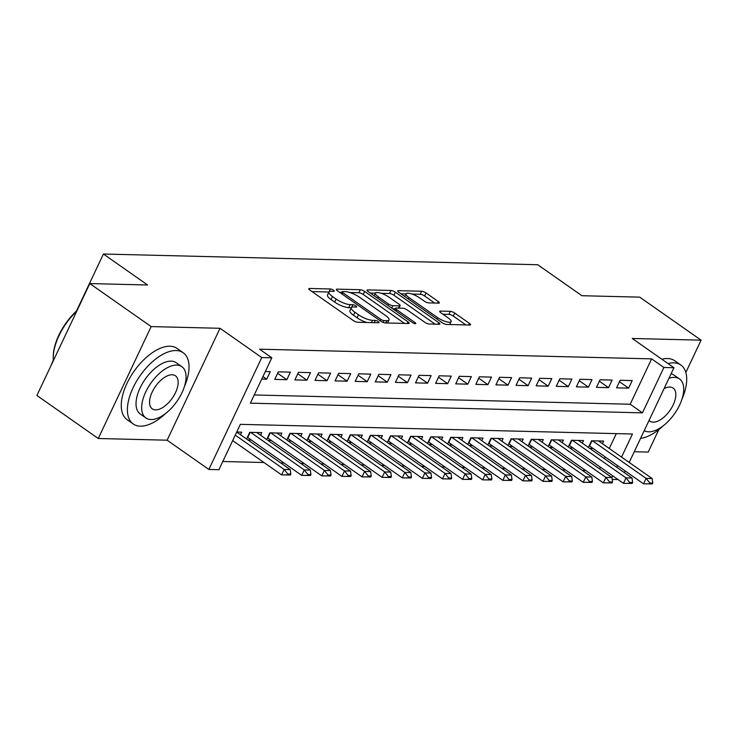 <?xml version="1.0" encoding="UTF-8"?>
<svg xmlns="http://www.w3.org/2000/svg" width="738" height="738" viewBox="0 0 738 738"><rect width="100%" height="100%" fill="white"/><g stroke="black" fill="none" stroke-linecap="round" stroke-linejoin="round"><path stroke-width="1.11" d="M351.334 307.718L348.705 307.654A10.932 3.017 25.3 0 1 334.674 302.091L331.067 299.554A10.932 3.017 25.3 0 1 327.497 295.043L328.927 292.017A10.932 3.017 25.3 0 1 331.094 291.279L333.816 291.353A2.389 0.655 25.3 0 0 334.286 291.187A2.389 0.655 25.3 0 0 333.511 290.2A2.389 0.655 25.3 0 0 330.44 288.982L309.471 288.466A3.413 0.941 25.3 0 0 308.788 288.696A3.413 0.941 25.3 0 0 309.905 290.108L353.271 320.513A3.413 0.941 25.3 0 0 357.653 322.257L378.631 322.774A2.389 0.655 25.3 0 0 379.101 322.607A2.389 0.655 25.3 0 0 378.317 321.62A2.389 0.655 25.3 0 0 375.255 320.403L372.542 320.338A10.932 3.017 25.3 0 1 358.511 314.775L354.904 312.239A10.932 3.017 25.3 0 1 351.334 307.728A10.932 3.017 25.3 0 1 353.502 306.99L356.223 307.063A2.389 0.655 25.3 0 0 356.694 306.897A2.389 0.655 25.3 0 0 355.919 305.91A2.389 0.655 25.3 0 0 352.847 304.693L350.135 304.628A10.932 3.017 25.3 0 1 336.104 299.065L332.497 296.528A10.932 3.017 25.3 0 1 328.927 292.017L312.017 291.593M438.658 303.152A3.413 0.941 25.3 0 0 439.341 302.921A3.413 0.941 25.3 0 0 438.224 301.51L426.057 292.977A3.413 0.941 25.3 0 0 421.675 291.242L398.382 290.661A3.413 0.941 25.3 0 0 397.708 290.892A3.413 0.941 25.3 0 0 398.815 292.303L442.191 322.709A3.413 0.941 25.3 0 0 446.573 324.452L469.857 325.024A3.413 0.941 25.3 0 0 470.54 324.794A3.413 0.941 25.3 0 0 469.423 323.382L454.728 313.078A3.413 0.941 25.3 0 0 450.346 311.344L440.374 311.095A3.413 0.941 25.3 0 0 439.7 311.325A3.413 0.941 25.3 0 0 440.817 312.737L448.104 317.847A9.142 2.518 25.3 0 1 451.084 321.62A9.142 2.518 25.3 0 1 445.89 321.602A9.142 2.518 25.3 0 1 437.542 317.58L408.99 297.571A9.142 2.518 25.3 0 1 406.011 293.789A9.142 2.518 25.3 0 1 411.204 293.807A9.142 2.518 25.3 0 1 419.553 297.829L424.313 301.159A3.413 0.941 25.3 0 0 428.695 302.903L438.658 303.152M254.25 394.959L630.187 404.239L651.636 358.871L663.905 367.478L673.96 367.727L629.191 462.44M89.796 283.567L151.161 326.593L98.265 438.501L36.9 395.476L89.796 283.567L147.609 284.997L103.421 254.02L537.744 264.739L581.922 295.717L639.735 297.146L701.1 340.172L632.235 338.474L673.96 367.727M98.265 438.501L167.129 440.199L220.035 328.29L151.161 326.593M220.035 328.29L261.759 357.552L271.815 357.801L250.366 403.16L642.457 412.846L663.905 367.478M651.636 358.871L259.536 349.194L271.815 357.801M364.673 291.464A3.413 0.941 25.3 0 0 360.292 289.72L336.998 289.148A3.413 0.941 25.3 0 0 336.325 289.379A3.413 0.941 25.3 0 0 337.441 290.79L380.808 321.196A3.413 0.941 25.3 0 0 385.19 322.93L408.483 323.512A3.413 0.941 25.3 0 0 409.156 323.281A3.413 0.941 25.3 0 0 408.04 321.869L364.673 291.464L363.244 294.48A3.413 0.941 25.3 0 0 358.862 292.746L349.877 292.525M367.69 289.905L390.983 290.477A3.413 0.941 25.3 0 1 395.365 292.22L438.732 322.626A3.413 0.941 25.3 0 1 439.848 324.037A3.413 0.941 25.3 0 1 439.165 324.268L429.202 324.019A3.413 0.941 25.3 0 1 424.82 322.285L407.228 309.951A3.413 0.941 25.3 0 0 402.847 308.216L396.232 308.05A3.413 0.941 25.3 0 0 395.559 308.281A3.413 0.941 25.3 0 0 396.675 309.692L414.987 322.524A2.389 0.655 25.3 0 1 415.762 323.512A2.389 0.655 25.3 0 1 414.405 323.512A2.389 0.655 25.3 0 1 412.219 322.46L368.133 291.547A3.413 0.941 25.3 0 1 367.017 290.135A3.413 0.941 25.3 0 1 367.69 289.905L367.266 290.809M634.246 451.739L648.204 452.08L658.813 429.636M685.833 372.459L701.1 340.172M589.727 448.381L593.084 448.464M569.616 447.883L572.983 447.966M549.515 447.385L552.873 447.468M529.404 446.887L532.762 446.97M509.303 446.389L512.661 446.472M489.193 445.89L492.55 445.973M469.082 445.401L472.44 445.484M448.981 444.903L452.339 444.986M428.87 444.405L432.228 444.488M408.76 443.907L412.118 443.99M388.658 443.409L392.016 443.492M368.548 442.911L371.906 442.994M348.437 442.422L351.795 442.505M328.336 441.924L331.694 442.007M308.226 441.425L311.584 441.509M288.115 440.927L291.473 441.01M268.014 440.429L271.372 440.512M247.903 439.931L251.261 440.014M261.75 379.083L266.713 379.203L270.283 371.638L265.329 371.518M290.394 372.136L278.327 371.841L274.757 379.397L286.824 379.701L290.394 372.136M310.504 372.635L298.438 372.339L294.868 379.895L306.925 380.199L310.504 372.635M330.606 373.133L318.548 372.828L314.969 380.393L327.035 380.688L330.606 373.133M350.716 373.631L338.65 373.327L335.08 380.891L347.146 381.186L350.716 373.631M370.827 374.12L358.76 373.825L355.19 381.389L367.247 381.684L370.827 374.12M390.928 374.618L378.871 374.323L375.291 381.887L387.358 382.183L390.928 374.618M411.038 375.116L398.972 374.821L395.402 382.376L407.468 382.681L411.038 375.116M431.149 375.614L419.083 375.319L415.503 382.874L427.57 383.179L431.149 375.614M451.25 376.112L439.193 375.808L435.614 383.373L447.68 383.668L451.25 376.112M471.361 376.611L459.294 376.306L455.724 383.871L467.791 384.166L471.361 376.611M491.471 377.1L479.405 376.804L475.825 384.369L487.892 384.664L491.471 377.1M511.572 377.598L499.515 377.303L495.936 384.867L508.002 385.162L511.572 377.598M531.683 378.096L519.617 377.801L516.046 385.356L528.113 385.66L531.683 378.096M551.793 378.594L539.727 378.299L536.148 385.854L548.214 386.159L551.793 378.594M571.895 379.092L559.838 378.788L556.258 386.352L568.325 386.647L571.895 379.092M592.005 379.59L579.939 379.286L576.369 386.85L588.435 387.146L592.005 379.59M612.116 380.079L600.049 379.784L596.47 387.349L608.536 387.644L612.116 380.079M616.581 387.847L628.647 388.142L632.217 380.577L620.16 380.282L616.581 387.847M222.793 461.499L263.946 462.514M280.698 462.929L284.056 463.012M300.809 463.427L304.167 463.51M320.91 463.925L324.268 464.008M341.021 464.414L344.378 464.497M361.131 464.912L364.489 464.995M381.232 465.41L384.59 465.494M401.343 465.909L404.701 465.992M421.453 466.407L424.811 466.49M441.555 466.905L444.913 466.988M461.665 467.394L465.023 467.477M481.776 467.892L485.134 467.975M501.877 468.39L505.235 468.473M521.987 468.888L525.345 468.971M542.098 469.386L545.456 469.469M562.199 469.885L565.557 469.968M582.31 470.374L585.668 470.457M599.616 468.916L600.428 467.209M604.45 458.695L605.252 456.988M609.274 448.483L616.304 433.621M240.468 434.719L241.695 432.136L236.732 432.007M246.584 439.009L249.739 432.33L261.805 432.625L260.579 435.217M266.686 439.507L269.84 432.828L281.907 433.123L280.68 435.715M286.796 440.005L289.951 433.326L302.017 433.621L300.79 436.213M306.907 440.494L310.061 433.824L322.119 434.119L320.901 436.712M327.008 440.992L330.163 434.313L342.229 434.617L341.002 437.21M347.118 441.49L350.273 434.811L362.34 435.116L361.113 437.699M367.229 441.988L370.384 435.309L382.441 435.604L381.223 438.197M387.33 442.486L390.485 435.807L402.551 436.103L401.324 438.695M407.441 442.984L410.596 436.306L422.662 436.601L421.435 439.193M427.551 443.473L430.706 436.804L442.763 437.099L441.545 439.691M447.652 443.972L450.807 437.293L462.874 437.597L461.647 440.189M467.763 444.47L470.918 437.791L482.984 438.095L481.757 440.678M487.864 444.968L491.028 438.289L503.085 438.584L501.868 441.176M507.975 445.466L511.13 438.787L523.196 439.082L521.969 441.675M528.085 445.964L531.24 439.285L543.306 439.58L542.079 442.173M548.186 446.453L551.351 439.783L563.408 440.079L562.19 442.671M568.297 446.951L571.452 440.272L583.518 440.577L582.291 443.169M588.407 447.449L591.562 440.771L603.629 441.075L602.402 443.658M103.421 254.02L76.484 311.012M53.33 359.987L50.784 366.103M618.047 479.562L612.189 479.414M621.553 457.09L632.457 434.018L240.357 424.341L218.918 469.7L208.863 469.46L261.759 357.552M167.129 440.199L208.863 469.46M625.169 470.955L624.357 472.661M611.894 477.523L612.697 475.807M616.719 467.302L617.531 465.595M630.187 404.239L642.457 412.846M266.713 379.203L262.94 376.555M286.824 379.701L277.654 373.271M306.925 380.199L297.765 373.769M327.035 380.688L317.866 374.267M347.146 381.186L337.976 374.766M367.247 381.684L358.087 375.255M387.358 382.183L378.188 375.753M407.468 382.681L398.299 376.251M427.57 383.179L418.409 376.749M447.68 383.668L438.51 377.247M467.791 384.166L458.621 377.745M487.892 384.664L478.731 378.234M508.002 385.162L498.833 378.732M528.113 385.66L518.943 379.231M548.214 386.159L539.054 379.729M568.325 386.647L559.155 380.227M588.435 387.146L579.265 380.725M608.536 387.644L599.376 381.214M628.647 388.142L619.477 381.712M351.334 307.728L349.904 310.753A10.932 3.017 25.3 0 0 353.474 315.264L354.904 312.239M366.638 322.478A10.932 3.017 25.3 0 1 357.081 317.801L353.474 315.264M404.498 323.41L363.244 294.48M341.786 292.322L339.554 292.266M342.543 291.565A2.389 0.655 25.3 0 0 342.072 291.722A2.389 0.655 25.3 0 0 342.847 292.718L380.919 319.406A2.389 0.655 25.3 0 0 383.991 320.624L386.85 320.689A10.932 3.017 25.3 0 0 389.018 319.96A10.932 3.017 25.3 0 0 385.457 315.44L359.434 297.202A10.932 3.017 25.3 0 0 345.412 291.639L342.543 291.565M387.588 322.995A10.932 3.017 25.3 0 0 387.588 322.986L389.018 319.96M370.245 293.032L375.421 293.152M381.149 293.3L389.553 293.503L390.983 290.477M435.189 324.166L393.935 295.246A3.413 0.941 25.3 0 0 389.553 293.503M388.981 297.156A9.142 2.518 25.3 0 0 380.633 293.134A9.142 2.518 25.3 0 0 375.439 293.115A9.142 2.518 25.3 0 0 378.419 296.897L388.483 303.945A3.413 0.941 25.3 0 0 392.865 305.68L399.47 305.846A3.413 0.941 25.3 0 0 400.153 305.615A3.413 0.941 25.3 0 0 399.037 304.204L388.981 297.156M395.31 308.807L392.653 308.742M465.881 324.923L453.298 316.104A3.413 0.941 25.3 0 0 448.916 314.37L442.929 314.222M434.682 303.05L424.627 296.003A3.413 0.941 25.3 0 0 420.245 294.259L411.988 294.056M405.955 293.909L400.937 293.789M232.673 440.586L281.612 474.894L284.185 469.451L290.219 469.599L236.695 432.081M287.377 474.903L290.394 474.977L290.827 474.073L287.811 473.999L287.377 474.903L281.612 474.894L290.394 474.977M235.247 435.143L284.185 469.451L287.811 473.999M290.219 469.599L290.827 474.073M76.724 311.215A43.505 22.094 125 0 0 53.247 357.662L53.256 356.639A42.463 21.568 -55 0 1 77.093 310.449M53.247 357.662A43.505 22.094 125 0 0 53.385 360.605M184.325 386.832A43.505 22.094 125 0 0 183.19 352.736A43.505 22.094 125 0 0 176.087 350.55A43.505 22.094 125 0 0 136.318 381.611A43.505 22.094 125 0 0 133.246 423.972A43.505 22.094 125 0 0 140.349 426.158A43.505 22.094 125 0 0 165.681 413.418M183.19 352.736L177.055 348.428A43.505 22.094 125 0 0 169.952 346.242A43.505 22.094 125 0 0 130.174 377.312A43.505 22.094 125 0 0 127.111 419.673L133.246 423.972M145.884 417.957L140.238 414A31.319 15.913 -55 0 1 142.443 383.502A31.319 15.913 -55 0 1 171.087 361.131A31.319 15.913 -55 0 1 176.197 362.709L181.843 366.666A31.319 15.913 125 0 0 176.733 365.089A31.319 15.913 125 0 0 148.089 387.459A31.319 15.913 125 0 0 145.884 417.957A31.319 15.913 125 0 0 150.995 419.535A31.319 15.913 125 0 0 179.638 397.164A31.319 15.913 125 0 0 181.843 366.666M155.57 409.858A20.184 10.249 125 0 0 174.03 395.439A20.184 10.249 125 0 0 175.45 375.78A20.184 10.249 125 0 0 172.157 374.766A20.184 10.249 125 0 0 153.698 389.184A20.184 10.249 125 0 0 152.277 408.843A20.184 10.249 125 0 0 155.57 409.858M681.986 399.12A43.505 22.094 125 0 0 680.851 365.024A43.505 22.094 125 0 0 673.748 362.838A43.505 22.094 125 0 0 668.019 363.566M680.851 365.024L674.716 360.725A43.505 22.094 125 0 0 667.613 358.539A43.505 22.094 125 0 0 661.885 359.258M644.209 430.669A31.319 15.913 125 0 0 648.656 431.822A31.319 15.913 125 0 0 677.29 409.461A31.319 15.913 125 0 0 679.504 378.954A31.319 15.913 125 0 0 674.384 377.386A31.319 15.913 125 0 0 668.969 378.29M649.071 420.374A20.184 10.249 125 0 0 649.929 421.13A20.184 10.249 125 0 0 653.231 422.145A20.184 10.249 125 0 0 671.681 407.736A20.184 10.249 125 0 0 673.111 388.077A20.184 10.249 125 0 0 669.809 387.063A20.184 10.249 125 0 0 664.099 388.585M671.119 373.742A31.319 15.913 -55 0 1 673.859 374.996L679.504 378.954M640.593 438.326A43.505 22.094 125 0 0 663.342 425.706M247.387 437.311A3.478 0.959 -154.7 0 1 247.719 437.533L301.713 475.392L304.287 469.949L310.32 470.097L256.704 432.505M307.488 475.401L310.504 475.475L310.929 474.562L307.912 474.488L307.488 475.401L301.713 475.392L310.504 475.475M250.671 432.357L304.287 469.949L307.912 474.488M310.32 470.097L310.929 474.562M267.488 437.809A3.478 0.959 -154.7 0 1 267.82 438.031L321.823 475.89L324.397 470.447L330.43 470.595L276.805 433.003M327.598 475.899L330.615 475.973L331.039 475.06L328.023 474.986L327.598 475.899L321.823 475.89L330.615 475.973M270.772 432.846L324.397 470.447L328.023 474.986M330.43 470.595L331.039 475.06M287.599 438.298A3.478 0.959 -154.7 0 1 287.931 438.52L341.934 476.388L344.508 470.945L350.541 471.093L296.916 433.492M347.699 476.388L350.716 476.462L351.15 475.558L348.133 475.484L347.699 476.388L341.934 476.388L350.716 476.462M290.883 433.344L344.508 470.945L348.133 475.484M350.541 471.093L351.15 475.558M307.709 438.796A3.478 0.959 -154.7 0 1 308.041 439.018L362.035 476.886L364.609 471.434L370.642 471.591L317.026 433.99M367.81 476.886L370.827 476.96L371.251 476.056L368.234 475.982L367.81 476.886L362.035 476.886L370.827 476.96M310.993 433.843L364.609 471.434L368.234 475.982M370.642 471.591L371.251 476.056M327.81 439.294A3.478 0.959 -154.7 0 1 328.142 439.516L382.146 477.375L384.719 471.933L390.753 472.08L337.128 434.488M387.92 477.385L390.937 477.458L391.361 476.554L388.345 476.48L387.92 477.385L382.146 477.375L390.937 477.458M331.094 434.341L384.719 471.933L388.345 476.48M390.753 472.08L391.361 476.554M347.921 439.793A3.478 0.959 -154.7 0 1 348.253 440.014L402.256 477.873L404.83 472.431L410.863 472.578L357.238 434.986M408.022 477.883L411.038 477.956L411.472 477.052L408.455 476.979L408.022 477.883L402.256 477.873L411.038 477.956M351.205 434.839L404.83 472.431L408.455 476.979M410.863 472.578L411.472 477.052M368.031 440.291A3.478 0.959 -154.7 0 1 368.363 440.512L422.357 478.372L424.931 472.929L430.964 473.076L377.349 435.485M428.132 478.381L431.149 478.455L431.573 477.541L428.557 477.468L428.132 478.381L422.357 478.372L431.149 478.455M371.315 435.337L424.931 472.929L428.557 477.468M430.964 473.076L431.573 477.541M388.133 440.789A3.478 0.959 -154.7 0 1 388.465 441.01L442.468 478.87L445.042 473.427L451.075 473.575L397.45 435.983M448.243 478.879L451.259 478.953L451.684 478.04L448.667 477.966L448.243 478.879L442.468 478.87L451.259 478.953M391.417 435.826L445.042 473.427L448.667 477.966M451.075 473.575L451.684 478.04M408.243 441.278A3.478 0.959 -154.7 0 1 408.575 441.499L462.578 479.368L465.152 473.925L471.185 474.073L417.56 436.472M468.344 479.368L471.361 479.442L471.794 478.538L468.778 478.464L468.344 479.368L462.578 479.368L471.361 479.442M411.527 436.324L465.152 473.925L468.778 478.464M471.185 474.073L471.794 478.538M428.354 441.776A3.478 0.959 -154.7 0 1 428.686 441.997L482.68 479.866L485.253 474.414L491.287 474.571L437.671 436.97M488.455 479.866L491.471 479.94L491.895 479.036L488.879 478.962L488.455 479.866L482.68 479.866L491.471 479.94M431.638 436.822L485.253 474.414L488.879 478.962M491.287 474.571L491.895 479.036M448.455 442.274A3.478 0.959 -154.7 0 1 448.787 442.496L502.79 480.355L505.364 474.912L511.397 475.06L457.772 437.468M508.565 480.364L511.582 480.438L512.006 479.534L508.989 479.46L508.565 480.364L502.79 480.355L511.582 480.438M451.739 437.32L505.364 474.912L508.989 479.46M511.397 475.06L512.006 479.534M468.565 442.772A3.478 0.959 -154.7 0 1 468.898 442.994L522.901 480.853L525.474 475.41L531.498 475.558L477.883 437.966M528.666 480.862L531.683 480.936L532.116 480.032L529.1 479.958L528.666 480.862L522.901 480.853L531.683 480.936M471.85 437.819L525.474 475.41L529.1 479.958M531.498 475.558L532.116 480.032M488.676 443.27A3.478 0.959 -154.7 0 1 489.008 443.492L543.002 481.351L545.576 475.909L551.609 476.056L497.993 438.464M548.777 481.36L551.793 481.434L552.218 480.521L549.201 480.447L548.777 481.36L543.002 481.351L551.793 481.434M491.96 438.317L545.576 475.909L549.201 480.447M551.609 476.056L552.218 480.521M508.777 443.769A3.478 0.959 -154.7 0 1 509.109 443.99L563.112 481.849L565.686 476.407L571.719 476.554L518.094 438.962M568.887 481.859L571.904 481.932L572.328 481.019L569.312 480.945L568.887 481.859L563.112 481.849L571.904 481.932M512.061 438.806L565.686 476.407L569.312 480.945M571.719 476.554L572.328 481.019M528.888 444.258A3.478 0.959 -154.7 0 1 529.22 444.479L583.223 482.348L585.797 476.905L591.821 477.052L538.205 439.451M588.989 482.348L592.005 482.421L592.439 481.517L589.422 481.444L588.989 482.348L583.223 482.348L592.005 482.421M532.172 439.304L585.797 476.905L589.422 481.444M591.821 477.052L592.439 481.517M548.989 444.756A3.478 0.959 -154.7 0 1 549.321 444.977L603.324 482.846L605.898 477.394L611.931 477.551L558.315 439.949M609.099 482.846L612.116 482.92L612.54 482.015L609.523 481.942L609.099 482.846L603.324 482.846L612.116 482.92M552.282 439.802L605.898 477.394L609.523 481.942M611.931 477.551L612.54 482.015M569.099 445.254A3.478 0.959 -154.7 0 1 569.432 445.475L623.435 483.335L626.009 477.892L632.042 478.04L578.417 440.448M629.21 483.344L632.217 483.418L632.65 482.514L629.634 482.44L629.21 483.344L623.435 483.335L632.217 483.418M572.384 440.3L626.009 477.892L629.634 482.44M632.042 478.04L632.65 482.514M589.21 445.752A3.478 0.959 -154.7 0 1 589.542 445.973L643.545 483.833L646.119 478.39L652.143 478.538L598.527 440.946M649.311 483.842L652.327 483.916L652.761 483.012L649.744 482.938L649.311 483.842L643.545 483.833L652.327 483.916M592.494 440.798L646.119 478.39L649.744 482.938M652.143 478.538L652.761 483.012M329.139 291.731L330.44 288.982M374.184 322.663L375.255 320.403M351.546 307.442L352.847 304.693M331.067 299.554L332.497 296.528M334.674 302.091L336.104 299.065M348.705 307.654L350.135 304.628M357.081 317.801L358.511 314.775M371.472 322.598L372.542 320.338M309.047 289.37L309.471 288.466M407.284 323.475L408.04 321.869M336.574 290.043L336.998 289.148M358.862 292.746L360.292 289.72M342.192 294.121L342.847 292.718M380.255 320.809L380.919 319.406M383.133 322.423L383.991 320.624M385.78 322.949L386.85 320.689M393.935 295.246L395.365 292.22M437.975 324.24L438.732 322.626M396.011 311.095L396.675 309.692M414.507 323.539L414.987 322.524M377.755 298.3L378.419 296.897M387.819 305.347L388.483 303.945M391.721 308.087L392.865 305.68M398.409 308.106L399.47 305.846M408.326 298.973L408.99 297.571M436.878 318.991L437.542 317.58M439.949 311.999L440.374 311.095M448.916 314.37L450.346 311.344M453.298 316.104L454.728 313.078M468.667 324.997L469.423 323.382M397.957 291.565L398.382 290.661M420.245 294.259L421.675 291.242M424.627 296.003L426.057 292.977M437.459 303.115L438.224 301.51M247.719 437.533L250.173 432.339M267.82 438.031L270.274 432.837M287.931 438.52L290.385 433.335M308.041 439.018L310.486 433.833M328.142 439.516L330.596 434.331M348.253 440.014L350.707 434.82M368.363 440.512L370.808 435.319M388.465 441.01L390.919 435.817M408.575 441.499L411.029 436.315M428.686 441.997L431.13 436.813M448.787 442.496L451.241 437.311M468.898 442.994L471.351 437.8M489.008 443.492L491.453 438.298M509.109 443.99L511.563 438.796M529.22 444.479L531.674 439.294M549.321 444.977L551.775 439.793M569.432 445.475L571.885 440.291M589.542 445.973L591.996 440.78M341.251 293.466L342.072 291.722M394.673 310.154L395.559 308.281M374.175 295.79L375.439 293.115M398.972 308.115L400.153 305.615M404.747 296.464L406.011 293.789M449.71 324.526L451.084 321.62"/></g></svg>

